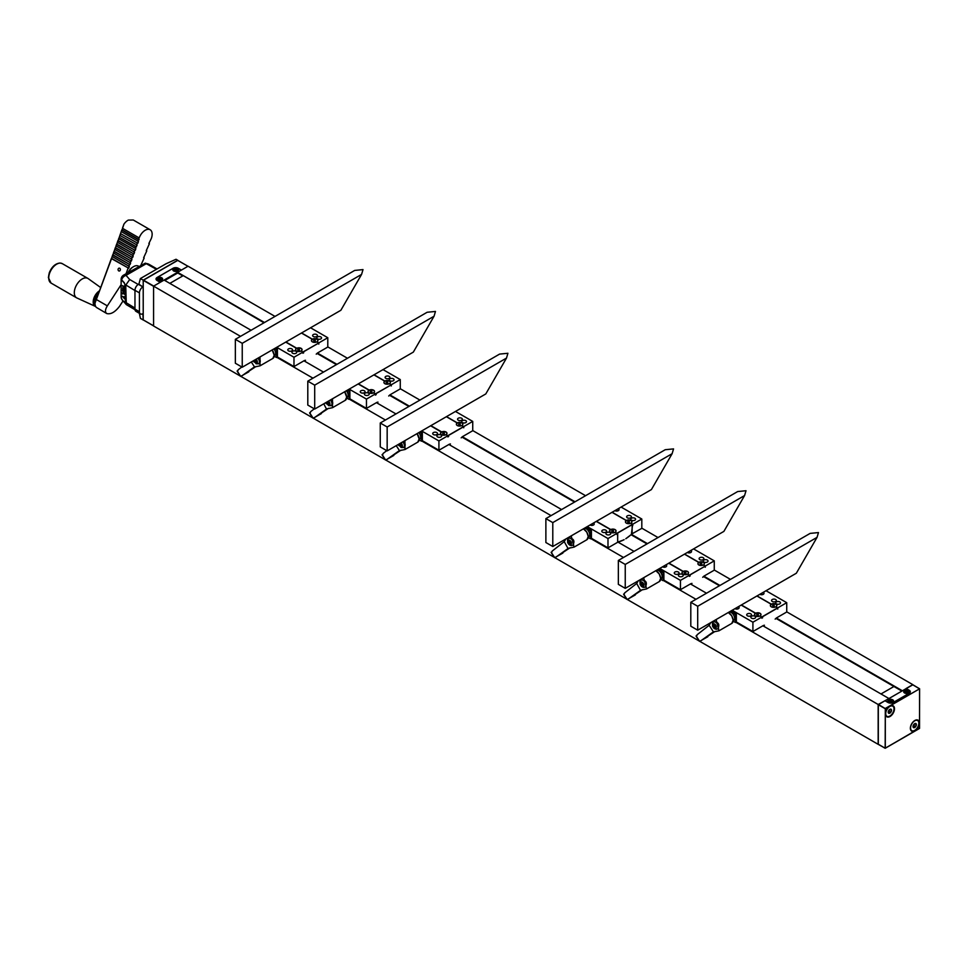 <?xml version="1.0" encoding="UTF-8"?>
<svg xmlns="http://www.w3.org/2000/svg" width="968" height="968" viewBox="0 0 968 968"><rect width="100%" height="100%" fill="white"/><g stroke="black" fill="none" stroke-linecap="round" stroke-linejoin="round"><path stroke-width="1.45" d="M912.812 684.812L902.212 690.886M888.636 698.727L878.17 704.486L878.17 744.332L885.042 748.143L878.315 744.247L878.315 704.728L885.042 708.612L919.539 688.853L912.679 684.727L906.157 688.49L909.23 690.269A3.703 2.142 180 0 1 910.307 691.781A3.703 2.142 180 0 1 909.23 693.294L893.283 702.502A3.703 2.142 180 0 1 888.043 702.502L884.97 700.723L878.315 704.728M888.709 698.412L762.893 625.776M706.507 593.227L690.426 583.934M634.052 551.385L617.838 542.019M561.585 509.555L448.898 444.494M395.96 413.929L376.431 402.652M323.506 372.099L303.964 360.81M251.051 330.257L164.1 280.067L153.573 286.141L153.573 325.986L240.294 376.056M878.17 704.486L735.716 622.242M695.98 599.301L663.261 580.413M623.513 557.471L590.807 538.583M551.058 515.629L421.721 440.96M385.433 420.015L349.266 399.131M312.979 378.173L276.787 357.289M240.512 336.344L153.573 286.141M878.17 744.332L699.755 641.324M699.223 641.022L627.288 599.482M626.768 599.18L554.833 557.653M554.301 557.35L385.76 460.042M385.228 459.739L313.293 418.2M312.773 417.898L240.814 376.358M912.679 684.57L786.73 611.849M730.477 579.384L714.263 570.019M658.022 537.543L641.808 528.177M585.567 495.713L472.735 430.566M419.943 400.086L400.268 388.737M347.476 358.257L327.789 346.895M275.021 316.415L188.07 266.224L177.543 272.298L264.482 322.501M902.14 690.644L776.396 618.044M719.95 585.458L703.93 576.214M647.495 543.629L631.475 534.372M575.028 501.787L462.401 436.762L461.179 437.851M409.404 406.173L389.935 394.932M336.949 364.331L317.468 353.09M263.986 322.792L177.543 272.298M881.001 693.959L893.936 686.494L901.874 691.079L775.997 618.407M719.442 585.749L703.542 576.565M646.987 543.919L631.088 534.735M574.52 502.077L462.014 437.125M408.907 406.463L389.547 395.283M336.44 364.621L317.068 353.441M177.725 273L164.79 280.466L177.725 272.988L182.77 275.916L169.836 283.382M177.725 260.404L143.216 280.333L143.216 319.851L153.609 325.913M188.034 266.297L177.58 260.332M143.216 319.851L153.573 325.829L153.573 286.298L143.216 280.333M187.937 266.309L181.415 270.072L178.306 268.281A3.703 2.142 -0 0 0 173.066 268.281L157.118 277.477A3.703 2.142 -0 0 0 156.042 278.99A3.703 2.142 -0 0 0 157.118 280.502L160.228 282.305L153.706 286.068L143.361 280.091M158.788 279.631L161.136 279.268L159.417 278.264L158.425 278.844L158.788 279.631L160.724 279.51M174.712 270.471L176.599 270.338M160.773 279.474L160.773 278.481M159.417 279.304L159.417 278.264M174.288 269.685L176.019 270.677L177.011 270.096L175.293 269.104L174.288 269.685M176.648 270.314L176.648 269.31M175.293 270.145L175.293 269.104M161.777 280.127A2.831 1.633 180 0 1 158.704 280.478A2.831 1.633 180 0 1 156.949 278.978A2.831 1.633 180 0 1 157.784 277.816A2.831 1.633 180 0 1 160.869 277.465A2.831 1.633 180 0 1 162.612 278.978A2.831 1.633 180 0 1 161.777 280.127M177.652 270.967A2.831 1.633 180 0 1 174.567 271.318A2.831 1.633 180 0 1 172.824 269.806A2.831 1.633 180 0 1 173.647 268.656A2.831 1.633 180 0 1 176.733 268.305A2.831 1.633 180 0 1 178.487 269.806A2.831 1.633 180 0 1 177.652 270.967M157.191 280.466A3.654 2.117 180 0 1 156.126 278.978A3.654 2.117 180 0 1 157.191 277.477L173.066 268.317A3.654 2.117 180 0 1 178.245 268.317L181.343 270.108L160.301 282.257L157.191 280.551M95.687 301.266A6.353 3.666 -60 0 1 97.841 295.397M99.535 290.775A9.269 5.348 -60 0 0 93.581 299.197A9.269 5.348 -60 0 0 95.372 306.384L95.687 306.517A9.269 5.348 -60 0 1 95.372 306.384L76.944 297.999A11.229 6.486 -60 0 1 76.629 297.841A11.229 6.486 -60 0 1 75.867 286.334A11.229 6.486 -60 0 1 85.983 277.877A11.229 6.486 -60 0 1 87.846 278.397A11.229 6.486 -60 0 1 88.148 278.59L100.708 287.556M118.193 268.971A1.464 1.149 92.4 0 1 120.371 269.624A1.464 1.149 92.4 0 1 119.161 271.028A1.464 1.149 92.4 0 1 118.193 268.971M120.661 233.712L137.831 243.307L120.661 233.712L120.008 235.49L137.178 245.085L135.919 246.84L119.354 237.281L136.524 246.864M121.133 284.701L107.339 305.864C105.076 309.591 104.883 312.144 106.758 313.547L96.316 307.376A9.765 5.639 -60 0 1 95.009 303.117L111.441 258.274L128.696 268.233L111.526 258.65L112.748 254.717L130.002 264.675L112.832 255.092L114.055 251.148L131.297 261.118L114.127 251.523L115.349 247.59L132.604 257.548L115.434 247.965L116.656 244.033L133.911 253.991L116.741 244.396L117.963 240.463L135.218 250.422L118.048 240.838L121.23 231.558L138.484 241.516L137.831 243.307M148.866 243.5L151.335 238.443A9.765 5.639 120 0 0 150.137 229.743A9.765 5.639 120 0 0 139.174 237.934L138.521 239.713L121.968 230.154L123.952 224.116A9.765 5.639 -60 0 1 128.296 220.099L133.281 220.002L150.137 229.743M118.616 238.685L135.871 248.643L135.218 250.422M146.265 250.615L149.387 243.791M116.003 245.811L133.257 255.77L132.604 257.548M143.651 257.742L146.773 250.918M113.401 252.938L130.644 262.897L130.002 264.675M140.953 265.111L144.159 258.032M112.094 256.496L129.349 266.454L128.696 268.233M114.708 249.369L131.951 259.327L131.297 261.118M117.309 242.242L134.564 252.212L133.911 253.991M139.174 237.934L122.609 228.375M121.23 231.558L121.883 229.779L139.138 239.737M123.057 300.903L119.5 306.372C114.998 312.18 110.751 314.576 106.758 313.547M111.526 258.65L95.009 303.117M128.078 268.209L126.07 273.702M137.214 243.27L136.573 245.061M118.048 240.838L117.394 242.617M134.612 250.397L133.959 252.176M115.434 247.965L114.781 249.744M131.999 257.524L131.345 259.303M112.832 255.092L112.179 256.871M129.385 264.651L128.732 266.43M130.692 261.082L130.039 262.873M114.127 251.523L113.474 253.301M133.306 253.967L132.652 255.746M116.741 244.396L116.087 246.187M135.919 246.84L135.266 248.619M119.354 237.281L118.701 239.06M122.537 228L123.952 224.116M138.521 239.713L137.867 241.492M121.968 230.154L121.315 231.933M140.396 278.542L143.216 280.163L177.725 260.247L176.031 259.267L166.181 263.695L140.396 278.542L138.884 284.193L142.877 286.903A4.876 2.819 120 0 0 139.428 292.88L139.428 311.684A4.876 2.819 120 0 0 140.433 313.922A4.876 2.819 120 0 0 142.877 313.68L143.216 320.009L140.396 318.375L139.356 313.293M143.3 319.96L140.396 318.375M143.216 280.163L143.216 286.697M140.433 313.922L135.968 311.345A4.876 2.819 -60 0 1 134.963 309.107L134.963 290.303A4.876 2.819 -60 0 1 138.412 284.326L138.92 284.023M143.216 299.656A2.977 1.718 120 0 0 143.216 300.528M123.94 285.996L124.485 288.053L122.307 285.584L124.001 287.024L123.94 285.996M124.448 291.283L123.602 288.924L123.493 290.485L124.364 290.231M123.553 288.391L124.194 291.356M123.868 288.851L123.602 288.924C122.73 290.303 122.488 289.807 122.875 287.46L123.505 287.617M122.9 287.98C122.791 289.698 122.924 289.868 123.299 288.476C122.924 289.868 122.791 289.698 122.9 287.98M123.372 291.562L124.11 293.703L123.372 291.562M123.372 291.065L124.255 294.224L122.5 290.448L123.372 291.065M121.871 292.772L122.609 294.042L121.871 292.772M123.94 296.632L124.485 298.688L122.307 296.22L124.001 297.66L123.94 296.632M128.393 272.359A9.765 5.639 -60 0 1 133.584 266.636A9.765 5.639 -60 0 1 138.472 266.152L138.799 266.345M128.03 272.577A8.785 5.07 -60 0 1 132.894 267.035A8.785 5.07 -60 0 1 133.233 266.853M122.464 280.974L124.243 282.608L125.477 286.54L125.295 300.915L125.295 286.576A2.928 1.089 -106.4 0 0 123.965 282.68L122.464 280.974A2.928 1.089 -106.4 0 0 121.629 280.551A2.928 1.089 -106.4 0 0 121.133 281.857L121.133 296.196A2.928 1.089 -106.4 0 0 122.464 300.092L123.965 301.798A2.928 1.089 -106.4 0 0 124.787 302.222A2.928 1.089 -106.4 0 0 125.295 300.915M122.718 280.889L121.678 280.563A4.876 3.545 -41.4 0 1 126.034 275.372A4.876 2.819 -120 0 0 123.589 275.13A4.876 4.876 0 0 0 121.145 279.365A4.876 2.819 180 0 0 121.617 280.563L121.811 280.502M156.429 269.31L145.309 263.163L123.589 275.13M138.206 284.447L129.7 279.534L125.707 285.197L126.336 304.618L135.012 309.748M124.243 301.738L125.138 302.089L125.477 300.879M919.539 728.214L885.175 748.288L885.309 708.612L878.448 704.486M914.845 720.482A6.34 3.666 -60 0 1 919.334 723.072A6.34 3.666 -60 0 1 914.845 730.84A6.34 3.666 -60 0 1 910.368 728.251A6.34 3.666 -60 0 1 914.845 720.482L914.506 720.688M890.003 706.144A6.34 3.666 -60 0 1 894.492 708.733A6.34 3.666 -60 0 1 890.003 716.501A6.34 3.666 -60 0 1 885.526 713.912A6.34 3.666 -60 0 1 890.003 706.144L890.003 706.144M917.531 720.458A5.856 3.376 120 0 0 917.434 720.398A5.856 3.376 120 0 0 914.675 720.591M910.368 728.045A5.856 3.376 120 0 0 911.578 730.538A5.856 3.376 120 0 0 911.687 730.598M892.69 706.12A5.856 3.376 120 0 0 892.593 706.047A5.856 3.376 120 0 0 889.834 706.253M885.526 713.706A5.856 3.376 120 0 0 886.736 716.199A5.856 3.376 120 0 0 886.833 716.247M905.504 691.225L905.504 692.253L907.415 692.41L907.839 691.636L905.504 691.225L905.092 692.011L907.427 692.41M889.628 700.396L889.217 701.171L890.185 701.764L891.964 700.796L889.628 700.396L889.628 701.413L891.552 701.582M906.871 692.072L906.871 691.043M890.996 701.243L890.996 700.203M904.572 690.644A2.831 1.633 180 0 1 907.657 690.293A2.831 1.633 180 0 1 909.4 691.805A2.831 1.633 180 0 1 906.568 693.439A2.831 1.633 180 0 1 903.737 691.805A2.831 1.633 180 0 1 904.572 690.644M888.697 699.803A2.831 1.633 180 0 1 891.782 699.453A2.831 1.633 180 0 1 893.524 700.965A2.831 1.633 180 0 1 890.693 702.599A2.831 1.633 180 0 1 887.862 700.965A2.831 1.633 180 0 1 888.697 699.803M888.104 702.453A3.654 2.117 180 0 0 893.283 702.453L909.158 693.294A3.654 2.117 180 0 0 910.235 691.805A3.654 2.117 180 0 0 909.158 690.305L906.193 688.587L885.139 700.747L888.104 702.538M914.796 727.452A2.347 1.355 -60 0 1 913.235 725.564A2.347 1.355 -60 0 1 916.103 723.749A2.347 1.355 -60 0 1 914.796 727.452M914.445 723.967L913.852 725.637L915.546 726.605L913.949 727.621L913.09 726.581L913.804 724.524L915.401 723.507L916.272 724.548L915.546 726.605L913.949 727.621M914.494 720.93A5.856 3.376 120 0 0 910.852 726.097A5.856 3.376 120 0 0 911.783 730.659A5.856 3.376 120 0 0 917.64 727.283A5.856 3.376 120 0 0 917.64 720.519A5.856 3.376 120 0 0 914.494 720.93M914.857 723.737L916.272 724.548M913.852 725.637L913.163 726.073A1.948 1.125 -60 0 0 914.215 724.609A1.948 1.125 -60 0 0 914.349 724.028M889.955 713.101A2.347 1.355 -60 0 1 888.394 711.226A2.347 1.355 -60 0 1 891.262 709.399A2.347 1.355 -60 0 1 889.955 713.101M889.592 709.629L889.011 711.286L890.705 712.266L889.108 713.283L888.237 712.23L888.963 710.173L890.56 709.169L891.419 710.21L890.705 712.266L889.108 713.283M889.652 706.592A5.856 3.376 120 0 0 885.998 711.758A5.856 3.376 120 0 0 886.942 716.32A5.856 3.376 120 0 0 892.798 712.932A5.856 3.376 120 0 0 892.798 706.168A5.856 3.376 120 0 0 889.652 706.592M890.015 709.399L891.419 710.21M889.011 711.286L888.321 711.734A1.948 1.125 -60 0 0 889.374 710.258A1.948 1.125 -60 0 0 889.507 709.689M817.04 537.373L796.337 573.237L697.698 630.18L690.801 626.199L690.801 602.29L810.143 533.392L818.468 532.569L817.04 537.373L697.698 606.27L690.801 602.29M697.698 630.18L697.698 606.27M361.572 274.416L340.869 310.268L242.242 367.223L235.345 363.23L235.345 339.332L354.675 270.435L363.012 269.6L361.572 274.416L242.242 343.313L235.345 339.332M242.242 367.223L242.242 343.313M672.119 453.702L651.416 489.566L552.788 546.509L545.879 542.528L545.879 518.618L665.222 449.721L673.546 448.898L672.119 453.702L552.788 522.599L545.879 518.618M552.788 546.509L552.788 522.599M744.586 495.543L723.882 531.396L625.243 588.35L618.346 584.357L618.346 560.46L737.676 491.55L746.013 490.728L744.586 495.543L625.243 564.441L618.346 560.46M625.243 588.35L625.243 564.441M434.039 316.246L413.336 352.11L314.697 409.053L307.8 405.072L307.8 381.162L427.142 312.265L435.467 311.442L434.039 316.246L314.697 385.143L307.8 381.162M314.697 409.053L314.697 385.143M764.442 625.231L764.442 625.231A32.017 18.477 -60 0 1 763.341 625.51L752.91 631.535L752.91 622.206L761.889 617.027L761.889 618.225L762.36 617.632M730.828 611.05L736.345 614.244L736.345 621.976L752.91 631.535M777.473 608.908L777.691 607.989L761.949 617.076L762.639 617.79M777.752 609.066L777.752 607.868L786.73 602.689L786.73 612.006L776.312 618.032M735.402 608.86A2.444 1.404 180 0 1 737.991 608.86M738.415 606.67A2.444 1.404 180 0 1 739.129 607.674A2.444 1.404 180 0 1 737.628 608.969A2.444 1.404 180 0 1 734.966 608.666M760.243 594.521A2.444 1.404 180 0 1 762.832 594.521M763.268 592.331A2.444 1.404 180 0 1 763.982 593.323A2.444 1.404 180 0 1 762.469 594.63A2.444 1.404 180 0 1 759.807 594.316M750.817 613.857A2.396 1.379 -0 0 0 747.417 613.857A2.396 1.379 -0 0 0 746.715 614.837A2.396 1.379 -0 0 0 749.111 616.229A2.396 1.379 -0 0 0 751.519 614.837A2.396 1.379 -0 0 0 750.817 613.857M754.955 616.253A2.396 1.379 180 0 1 755.657 617.233A2.396 1.379 180 0 1 753.261 618.612A2.396 1.379 180 0 1 750.853 617.233A2.396 1.379 180 0 1 752.342 615.951A2.396 1.379 180 0 1 754.955 616.253M775.658 599.519A2.396 1.379 -0 0 0 772.258 599.519A2.396 1.379 -0 0 0 771.556 600.499A2.396 1.379 -0 0 0 773.964 601.878A2.396 1.379 -0 0 0 776.36 600.499A2.396 1.379 -0 0 0 775.658 599.519M779.797 601.902A2.396 1.379 180 0 1 780.498 602.882A2.396 1.379 180 0 1 778.103 604.274A2.396 1.379 180 0 1 775.695 602.882A2.396 1.379 180 0 1 777.183 601.612A2.396 1.379 180 0 1 779.797 601.902M732.207 610.264L752.91 622.206M741.185 605.073L755.439 613.313A3.255 1.875 180 0 0 755.439 615.963A3.255 1.875 180 0 0 760.037 615.963L761.949 617.076L760.122 615.854A3.17 1.827 -0 0 0 760.086 613.325A3.17 1.827 -0 0 0 755.705 613.228L755.5 613.361A3.279 1.888 180 0 0 755.476 613.373M755.439 613.313L755.536 613.47A3.122 1.803 -0 0 0 755.488 615.999M757.049 595.913L771.315 604.153A3.255 1.875 180 0 1 775.913 604.153A3.255 1.875 180 0 1 775.913 606.803L775.937 606.936A3.279 1.888 180 0 1 775.913 606.936M775.743 606.839L777.643 607.928L775.719 606.851A3.17 1.827 -0 0 1 771.302 606.815A3.17 1.827 -0 0 1 771.23 604.262L771.23 604.262A3.279 1.888 180 0 1 771.29 604.238L771.411 604.31A3.122 1.803 -0 0 1 775.828 604.31A3.122 1.803 -0 0 1 775.828 606.851L777.752 607.868M766.027 590.734L786.73 602.689M757.049 615.176L758.428 615.188M772.924 606.004L774.303 606.029M760.037 615.963L759.965 615.951A3.049 1.754 -0 0 0 759.965 613.47A3.049 1.754 -0 0 0 755.669 613.458M774.206 606.137L772.488 605.593L774.146 605.012L774.206 606.137M774.146 605.883L774.146 605.012M773.021 605.908L773.021 605.024M771.375 604.347L771.387 604.383A3.049 1.754 -0 0 0 771.351 606.839M758.331 615.297L756.613 614.765L758.283 614.172L758.331 615.297M758.283 615.043L758.283 614.172M757.158 615.067L757.158 614.196M731.348 612.562A4.392 2.541 60 0 1 731.518 612.647A4.392 2.541 60 0 1 734.627 618.032A4.392 2.541 60 0 1 734.615 618.213M736.345 621.88L735.377 622.448L733.115 621.141M735.377 622.448A7.321 4.223 -120 0 0 735.595 622.279L735.595 614.898A7.321 4.223 -120 0 0 735.377 614.474L730.138 611.449M736.345 621.831L735.595 622.279M736.345 614.462L735.595 614.898M736.067 614.075L735.377 614.474M715.025 631.414L701.086 640.622L713.186 632.007L718.982 630.797L716.114 619.544M713.44 631.874L709.157 625.292L697.105 634.766L696.524 636.484M709.157 625.292L710.439 623.162M696.101 635.891L696.307 636.23A27.346 15.79 -120 0 0 699.428 641.01L699.38 640.864M696.307 636.23L699.428 641.01M707.79 636.75L699.646 641.336M713.719 621.855L713.973 621.686C718.595 622.146 719.902 624.517 717.881 628.789C715.437 629.72 713.622 628.74 712.448 625.824M733.139 620.936L733.611 620.657A4.876 2.819 -120 0 0 734.627 618.431A4.876 2.819 -120 0 0 731.179 612.454A4.876 2.819 -120 0 0 729.098 612.054M713.549 625.836A1.597 0.92 -120 0 0 714.42 627.167A1.597 0.92 -120 0 0 715.485 627.325A1.597 0.92 -120 0 0 715.667 626.151A1.597 0.92 -120 0 0 714.795 624.82A1.597 0.92 -120 0 0 713.743 624.663A1.597 0.92 -120 0 0 713.549 625.836L715.485 627.325L714.795 624.82L713.743 624.663L713.549 625.836L714.166 624.735M718.546 628.232L717.603 628.776A3.908 2.251 -120 0 0 717.603 624.275A3.908 2.251 -120 0 0 713.694 622.013L714.735 621.42A3.908 2.251 -120 0 0 714.735 621.42A3.908 2.251 -120 0 0 714.553 621.541M715.57 626.962L715.667 626.151M714.42 627.167L715.485 627.325M714.795 624.82L713.743 624.663M714.323 626.78L715.352 626.175L714.916 625.497L713.876 626.09M713.9 625.437L714.856 624.336M506.494 358.087L485.791 393.94L387.164 450.894L380.255 446.901L380.255 423.004L499.597 354.094L507.922 353.272L506.494 358.087L387.164 426.985L380.255 423.004M387.164 450.894L387.164 426.985M450.447 443.949L450.447 443.949A32.017 18.477 -60 0 1 449.346 444.227L438.915 450.253L438.915 440.924L447.894 435.745L447.894 436.943L448.378 436.35M420.281 431.764L422.351 432.962L422.351 440.694L438.915 450.253M463.49 427.626L463.696 426.706L447.954 435.794L448.644 436.507M463.757 427.783L463.757 426.586L472.735 421.407L472.735 430.724L462.317 436.749M436.822 432.575A2.396 1.379 0 0 0 433.422 432.575A2.396 1.379 0 0 0 432.72 433.555A2.396 1.379 0 0 0 435.116 434.947A2.396 1.379 0 0 0 437.524 433.555A2.396 1.379 0 0 0 436.822 432.575M440.96 434.971A2.396 1.379 180 0 1 441.662 435.951A2.396 1.379 180 0 1 439.266 437.33A2.396 1.379 180 0 1 436.858 435.951A2.396 1.379 180 0 1 438.347 434.668A2.396 1.379 180 0 1 440.96 434.971M461.663 418.236A2.396 1.379 0 0 0 458.263 418.236A2.396 1.379 0 0 0 457.561 419.217A2.396 1.379 0 0 0 459.969 420.596A2.396 1.379 0 0 0 462.365 419.217A2.396 1.379 0 0 0 461.663 418.236M465.802 420.62A2.396 1.379 180 0 1 466.503 421.6A2.396 1.379 180 0 1 464.108 422.992A2.396 1.379 180 0 1 461.712 421.6A2.396 1.379 180 0 1 463.188 420.33A2.396 1.379 180 0 1 465.802 420.62M421.661 430.966L438.915 440.924M430.639 425.787L441.541 432.188A3.122 1.803 0 0 0 441.493 434.705A3.255 1.875 180 0 0 446.042 434.68L447.954 435.794L446.127 434.571A3.17 1.827 0 0 0 446.091 432.043A3.17 1.827 0 0 0 441.723 431.946L441.505 432.079A3.279 1.888 180 0 0 441.481 432.091M441.456 434.68A3.255 1.875 180 0 1 441.456 432.031M446.514 416.627L457.319 422.871A3.255 1.875 180 0 1 461.917 422.871A3.255 1.875 180 0 1 461.917 425.521L461.942 425.654A3.279 1.888 180 0 0 461.942 425.642M461.748 425.557L463.648 426.646L461.724 425.569A3.17 1.827 0 0 1 457.307 425.533A3.17 1.827 0 0 1 457.235 422.98L457.235 422.98A3.279 1.888 180 0 1 457.307 422.956L457.416 423.028A3.122 1.803 0 0 1 461.833 423.028A3.122 1.803 0 0 1 461.833 425.569L463.757 426.586M455.48 411.448L472.735 421.407M443.054 433.894L444.433 433.906M458.929 424.722L460.308 424.746M446.042 434.68L445.97 434.668A3.049 1.754 0 0 0 445.97 432.188A3.049 1.754 0 0 0 441.674 432.176M460.211 424.855L458.493 424.311L460.151 423.73L460.211 424.855M460.151 424.601L460.151 423.73M459.026 424.625L459.026 423.742M457.404 423.101A3.049 1.754 0 0 0 457.356 425.557M444.336 434.015L442.618 433.482L444.288 432.89L444.336 434.015M444.288 433.761L444.288 432.89M443.162 433.785L443.162 432.902M418.914 432.551A4.392 2.541 60 0 1 420.632 436.749A4.392 2.541 60 0 1 420.62 436.931M422.351 440.597L421.382 441.166L419.12 439.859M421.382 441.166A7.321 4.223 -120 0 0 421.6 440.997L421.6 433.616A7.321 4.223 -120 0 0 421.382 433.192L419.592 432.164M422.351 440.549L421.6 440.997M422.351 433.18L421.6 433.616M422.072 432.793L421.382 433.192M401.03 450.132L387.091 459.34L399.191 450.725L404.987 449.515L404.939 440.621M386.752 450.652L383.11 453.472L382.529 455.202M382.106 454.609L382.312 454.936A27.346 15.79 -120 0 0 385.433 459.727L385.385 459.582M382.312 454.936L385.433 459.727M393.794 455.468L385.651 460.054M403.656 441.36C405.604 443.876 405.677 445.921 403.886 447.506L398.792 445.534M399.445 450.592L396.227 445.655M419.144 439.654L419.616 439.375A4.876 2.819 -120 0 0 420.632 437.149A4.876 2.819 -120 0 0 418.829 432.599M399.53 443.743A1.597 0.92 -120 0 0 399.554 444.554A1.597 0.92 -120 0 0 400.425 445.885A1.597 0.92 -120 0 0 401.49 446.042A1.597 0.92 -120 0 0 401.672 444.869A1.597 0.92 -120 0 0 400.8 443.538A1.597 0.92 -120 0 0 400.329 443.284M400.171 443.453L399.554 444.554L401.49 446.042L401.526 444.518L400.111 443.417L400.8 443.538M401.575 445.679L401.672 444.869M400.425 445.885L401.49 446.042M399.832 443.646L399.554 444.554M400.329 445.486L401.357 444.893L400.921 444.215L399.881 444.808M399.905 444.155L400.861 443.054M305.501 360.265A32.017 18.477 -60 0 1 304.412 360.544L304.4 360.556A32.21 18.598 -60 0 0 305.368 360.35L305.368 360.35M304.412 360.544L293.982 366.569L293.982 357.252L302.948 352.074L302.948 353.26L303.432 352.667M275.36 348.093L277.417 349.279L277.417 357.01L293.982 366.569M318.545 343.942L318.75 343.023L303.02 352.11L303.71 352.824M318.823 344.1L318.823 342.902L327.789 337.723L327.789 347.052L317.371 353.066M291.876 348.904A2.396 1.379 -0 0 0 288.488 348.904A2.396 1.379 -0 0 0 287.786 349.871A2.396 1.379 -0 0 0 290.182 351.263A2.396 1.379 -0 0 0 292.578 349.871A2.396 1.379 -0 0 0 291.876 348.904M296.026 351.287A2.396 1.379 180 0 1 296.728 352.267A2.396 1.379 180 0 1 294.32 353.659A2.396 1.379 180 0 1 291.925 352.267A2.396 1.379 180 0 1 293.401 350.985A2.396 1.379 180 0 1 296.026 351.287M316.717 334.553A2.396 1.379 -0 0 0 313.329 334.553A2.396 1.379 -0 0 0 312.628 335.533A2.396 1.379 -0 0 0 315.024 336.924A2.396 1.379 -0 0 0 317.431 335.533A2.396 1.379 -0 0 0 316.717 334.553M320.868 336.949A2.396 1.379 180 0 1 321.57 337.929A2.396 1.379 180 0 1 319.162 339.308A2.396 1.379 180 0 1 316.766 337.929A2.396 1.379 180 0 1 318.254 336.646A2.396 1.379 180 0 1 320.868 336.949M276.739 347.294L293.982 357.252M285.717 342.115L296.51 348.347A3.255 1.875 180 0 0 296.51 351.009A3.255 1.875 180 0 0 301.108 351.009L303.02 352.11L301.193 350.888A3.17 1.827 -0 0 0 301.157 348.359A3.17 1.827 -0 0 0 296.777 348.262L296.571 348.395A3.279 1.888 180 0 1 296.571 348.395M296.51 348.347L296.607 348.504A3.122 1.803 -0 0 0 296.559 351.033M301.592 332.956L312.386 339.187A3.255 1.875 180 0 1 316.984 339.187A3.255 1.875 180 0 1 316.984 341.837L316.996 341.982M301.484 333.016L312.374 339.308A3.279 1.888 180 0 1 312.361 339.284L312.47 339.344A3.122 1.803 -0 0 1 316.887 339.344A3.122 1.803 -0 0 1 316.887 341.898L318.823 342.902M310.559 327.777L327.789 337.723M303.02 351.953L318.75 343.023M298.12 350.21L299.499 350.234M313.995 341.051L315.374 341.063M301.447 333.04L312.301 339.296A3.17 1.827 -0 0 0 312.374 341.849A3.17 1.827 -0 0 0 316.79 341.885L318.617 342.95M301.036 350.985L301.048 350.973A3.049 1.754 -0 0 0 301.036 348.504A3.049 1.754 -0 0 0 296.74 348.492M315.266 341.172L313.559 340.639L315.217 340.046L315.266 341.172M315.217 340.918L315.217 340.046M314.092 340.942L314.092 340.058M312.434 339.381L312.458 339.417A3.049 1.754 -0 0 0 312.422 341.873M299.402 350.331L297.684 349.799L299.342 349.206L299.402 350.331M299.342 350.089L299.342 349.206M298.217 350.101L298.217 349.23M273.992 348.891A4.392 2.541 60 0 1 275.686 353.066A4.392 2.541 60 0 1 275.686 353.26M277.417 356.926L276.449 357.482L274.186 356.176M276.449 357.482A7.321 4.223 -120 0 0 276.654 357.313L276.654 349.932A7.321 4.223 -120 0 0 276.449 349.521L274.67 348.492M277.417 356.877L276.654 357.313M277.417 349.496L276.654 349.932M277.138 349.121L276.449 349.521M256.084 366.449L242.157 375.657L254.257 367.041L260.041 365.831L260.017 356.962M241.819 366.981L238.164 369.8L237.596 371.518M237.16 370.925L237.378 371.264A27.346 15.79 -120 0 0 240.5 376.044L240.451 375.899M237.378 371.264L240.5 376.044M248.849 371.797L240.717 376.37M258.734 357.7C260.67 360.205 260.743 362.25 258.94 363.823L253.858 361.863M254.511 366.908L251.305 361.984M274.21 355.97L274.682 355.692A4.876 2.819 -120 0 0 275.686 353.465A4.876 2.819 -120 0 0 273.908 348.94M254.584 360.096A1.597 0.92 -120 0 0 254.62 360.882A1.597 0.92 -120 0 0 255.492 362.214A1.597 0.92 -120 0 0 256.544 362.371A1.597 0.92 -120 0 0 256.738 361.185A1.597 0.92 -120 0 0 255.867 359.854A1.597 0.92 -120 0 0 255.419 359.612M255.237 359.769L254.62 360.882L255.492 362.214L256.544 362.371L256.738 361.185L255.165 359.745M256.641 361.996L256.738 361.185M255.492 362.214L256.544 362.371M254.887 359.975L254.62 360.882M255.383 361.814L256.423 361.209L255.976 360.532L254.947 361.137M254.959 360.471L255.927 359.37M691.975 583.389L691.975 583.389A32.017 18.477 -60 0 1 690.886 583.68L690.874 583.68M690.886 583.68L680.456 589.693L680.456 580.376L689.422 575.198L689.422 576.396L689.906 575.791M658.373 569.22L663.891 572.403L663.891 580.135L680.456 589.693M705.019 567.066L705.224 566.147L689.494 575.234L690.184 575.948M705.297 567.224L705.297 566.038L714.263 560.859L714.263 570.176L703.845 576.19M662.947 567.03A2.444 1.404 180 0 1 665.524 567.03M665.96 564.84A2.444 1.404 180 0 1 666.674 565.832A2.444 1.404 180 0 1 665.173 567.139A2.444 1.404 180 0 1 662.511 566.824M687.788 552.68A2.444 1.404 180 0 1 690.365 552.68M690.801 550.49A2.444 1.404 180 0 1 691.515 551.494A2.444 1.404 180 0 1 690.015 552.788A2.444 1.404 180 0 1 687.353 552.486M678.35 572.028A2.396 1.379 -0 0 0 674.962 572.028A2.396 1.379 -0 0 0 674.26 573.008A2.396 1.379 -0 0 0 676.656 574.387A2.396 1.379 -0 0 0 679.052 573.008A2.396 1.379 -0 0 0 678.35 572.028M682.488 574.411A2.396 1.379 180 0 1 683.19 575.391A2.396 1.379 180 0 1 680.794 576.783A2.396 1.379 180 0 1 678.399 575.391A2.396 1.379 180 0 1 679.875 574.121A2.396 1.379 180 0 1 682.488 574.411M703.191 557.677A2.396 1.379 -0 0 0 699.803 557.677A2.396 1.379 -0 0 0 699.102 558.657A2.396 1.379 -0 0 0 701.497 560.048A2.396 1.379 -0 0 0 703.893 558.657A2.396 1.379 -0 0 0 703.191 557.677M707.342 560.073A2.396 1.379 180 0 1 708.044 561.053A2.396 1.379 180 0 1 705.636 562.432A2.396 1.379 180 0 1 703.24 561.053A2.396 1.379 180 0 1 704.716 559.77A2.396 1.379 180 0 1 707.342 560.073M659.752 568.422L680.456 580.376M668.719 563.243L682.985 571.483A3.255 1.875 180 0 0 682.985 574.133A3.255 1.875 180 0 0 687.582 574.133L689.494 575.234L687.667 574.024A3.17 1.827 -0 0 0 687.631 571.495A3.17 1.827 -0 0 0 683.251 571.398L683.045 571.531A3.279 1.888 180 0 1 683.045 571.531M682.985 571.483L683.069 571.64A3.122 1.803 -0 0 0 683.033 574.157M684.594 554.083L698.86 562.311A3.255 1.875 180 0 1 703.458 562.311A3.255 1.875 180 0 1 703.458 564.973L703.47 565.106M684.485 554.144L698.848 562.432A3.279 1.888 180 0 1 698.835 562.408L698.944 562.469A3.122 1.803 -0 0 1 703.361 562.469A3.122 1.803 -0 0 1 703.361 565.022L705.297 566.038M693.56 548.904L714.263 560.859M689.494 575.077L705.224 566.147M684.594 573.334L685.973 573.359M700.469 564.175L701.848 564.199M684.449 554.156L698.775 562.432A3.17 1.827 -0 0 0 698.848 564.973A3.17 1.827 -0 0 0 703.252 565.022L705.091 566.074M687.498 574.109L687.522 574.097A3.049 1.754 -0 0 0 687.51 571.628A3.049 1.754 -0 0 0 683.202 571.628M701.74 564.296L700.033 563.763L701.691 563.17L701.74 564.296M701.691 564.054L701.691 563.17M700.566 564.066L700.566 563.194M698.908 562.505L698.932 562.541A3.049 1.754 -0 0 0 698.884 564.997M685.876 573.467L684.158 572.923L685.816 572.342L685.876 573.467M685.816 573.213L685.816 572.342M684.691 573.237L684.691 572.354M658.893 570.721A4.392 2.541 60 0 1 659.063 570.817A4.392 2.541 60 0 1 662.16 576.19A4.392 2.541 60 0 1 662.16 576.384M663.891 580.05L662.911 580.606L660.66 579.312M662.911 580.606A7.321 4.223 -120 0 0 663.128 580.437L663.128 573.056A7.321 4.223 -120 0 0 662.911 572.645L657.683 569.62M663.891 580.001L663.128 580.437M663.891 572.62L663.128 573.056M663.6 572.245L662.911 572.645M642.558 589.585L628.631 598.793L640.731 590.165L646.515 588.967L643.659 577.714M640.477 590.335L636.69 583.462L624.638 592.924L624.07 594.654M636.69 583.462L637.972 581.32M623.634 594.062L623.852 594.388A27.346 15.79 -120 0 0 626.974 599.18L626.925 599.023M623.852 594.388L626.974 599.18M635.323 594.921L627.191 599.507M641.264 580.026L641.506 579.856C646.14 580.316 647.447 582.688 645.414 586.947C642.97 587.891 641.167 586.898 639.993 583.982M660.684 579.094L661.156 578.828A4.876 2.819 -120 0 0 662.16 576.589A4.876 2.819 -120 0 0 658.712 570.612A4.876 2.819 -120 0 0 656.643 570.212M641.094 584.006A1.597 0.92 -120 0 0 641.965 585.337A1.597 0.92 -120 0 0 643.018 585.495A1.597 0.92 -120 0 0 643.212 584.321A1.597 0.92 -120 0 0 642.341 582.99A1.597 0.92 -120 0 0 641.276 582.833A1.597 0.92 -120 0 0 641.094 584.006L643.018 585.495L642.341 582.99L641.276 582.833L641.094 584.006L641.699 582.905M646.08 586.402L645.136 586.947A3.908 2.251 -120 0 0 645.136 582.433A3.908 2.251 -120 0 0 641.24 580.183L642.268 579.59A3.908 2.251 -120 0 0 642.268 579.59A3.908 2.251 -120 0 0 642.099 579.711M643.115 585.12L643.212 584.321M641.965 585.337L643.018 585.495M642.341 582.99L641.276 582.833M641.857 584.938L642.897 584.345L642.45 583.668L641.421 584.261M641.433 583.595L642.401 582.506M617.657 542.128L618.274 541.535M617.657 542.286L607.989 547.864L607.989 538.547L616.967 533.368L616.967 534.554L617.657 534.154L617.657 542.286M585.906 527.391L591.424 530.573L591.424 538.305L607.989 547.864M617.657 541.814L617.717 533.804L615.2 532.182A3.17 1.827 -0 0 0 615.164 529.653A3.17 1.827 -0 0 0 610.796 529.556L610.578 529.69A3.279 1.888 180 0 1 610.578 529.69M617.027 533.247L632.624 524.232L631.39 534.36M618.274 541.935L618.407 541.838A32.017 18.477 -60 0 0 624.094 539.66M590.48 525.188A2.444 1.404 180 0 1 593.069 525.188M593.505 522.998A2.444 1.404 180 0 1 594.219 524.003A2.444 1.404 180 0 1 592.706 525.297A2.444 1.404 180 0 1 590.044 524.995M615.321 510.85A2.444 1.404 180 0 1 617.911 510.85M618.346 508.66A2.444 1.404 180 0 1 619.06 509.652A2.444 1.404 180 0 1 617.548 510.959A2.444 1.404 180 0 1 614.898 510.656M605.895 530.186A2.396 1.379 -0 0 0 602.495 530.186A2.396 1.379 -0 0 0 601.793 531.166A2.396 1.379 -0 0 0 604.201 532.557A2.396 1.379 -0 0 0 606.597 531.166A2.396 1.379 -0 0 0 605.895 530.186M610.034 532.582A2.396 1.379 180 0 1 610.735 533.562A2.396 1.379 180 0 1 608.34 534.941A2.396 1.379 180 0 1 605.932 533.562A2.396 1.379 180 0 1 607.42 532.279A2.396 1.379 180 0 1 610.034 532.582M630.737 515.847A2.396 1.379 -0 0 0 627.337 515.847A2.396 1.379 -0 0 0 626.635 516.827A2.396 1.379 -0 0 0 629.043 518.219A2.396 1.379 -0 0 0 631.438 516.827A2.396 1.379 -0 0 0 630.737 515.847M634.875 518.243A2.396 1.379 180 0 1 635.577 519.223A2.396 1.379 180 0 1 633.181 520.602A2.396 1.379 180 0 1 630.785 519.223A2.396 1.379 180 0 1 632.261 517.941A2.396 1.379 180 0 1 634.875 518.243M587.286 526.592L607.989 538.547M596.264 521.413L610.53 529.641A3.255 1.875 180 0 0 610.53 532.303A3.255 1.875 180 0 0 615.116 532.303L617.027 533.404L632.769 524.317M610.53 529.641L610.614 529.798A3.122 1.803 0 0 0 610.566 532.327M612.127 512.241L626.393 520.481A3.255 1.875 180 0 1 630.991 520.481A3.255 1.875 180 0 1 630.991 523.131L631.015 523.277A3.279 1.888 180 0 1 630.991 523.264M632.564 525.237L632.83 524.196L641.808 519.017L641.808 528.346L631.523 534.118M626.393 520.481L611.994 512.326L626.381 520.602A3.279 1.888 180 0 1 626.381 520.578L626.49 520.639A3.122 1.803 0 0 1 630.906 520.639A3.122 1.803 0 0 1 630.906 523.192L632.83 524.196M621.105 507.063L641.808 519.017M632.08 525.757L632.83 525.394M632.14 525.793L632.14 533.925M623.949 539.745A32.21 18.598 -60 0 1 619.375 541.644A32.21 18.598 -60 0 1 618.395 541.899M612.127 531.505L613.506 531.529M628.002 522.345L629.381 522.357M626.429 523.168A3.049 1.754 0 0 1 626.477 520.711L626.32 520.59A3.17 1.827 -0 0 0 626.381 523.144A3.17 1.827 -0 0 0 630.797 523.18L632.624 524.232M615.116 532.303L615.043 532.279A3.049 1.754 0 0 0 615.043 529.798A3.049 1.754 0 0 0 610.747 529.786M629.285 522.466L627.566 521.933L629.236 521.341L629.285 522.466M629.236 522.212L629.236 521.341M628.099 522.236L628.099 521.353M613.409 531.626L611.691 531.093L613.361 530.5L613.409 531.626M613.361 531.384L613.361 530.5M612.236 531.396L612.236 530.524M586.426 528.891A4.392 2.541 60 0 1 586.596 528.976A4.392 2.541 60 0 1 589.706 534.36A4.392 2.541 60 0 1 589.693 534.554M591.424 538.22L590.456 538.777L588.193 537.47M590.456 538.777A7.321 4.223 -120 0 0 590.674 538.607L590.674 531.226A7.321 4.223 -120 0 0 590.456 530.803L585.216 527.79M591.424 538.172L590.674 538.607M591.424 530.791L590.674 531.226M591.145 530.416L590.456 530.803M570.104 547.743L556.164 556.951L568.264 548.336L574.06 547.126L571.193 535.885M568.01 548.493L564.235 541.632L552.183 551.094L551.603 552.813M564.235 541.632L565.518 539.491M551.179 552.22L551.385 552.559A27.346 15.79 -120 0 0 554.507 557.338L554.458 557.193M551.385 552.559L554.507 557.338M562.868 553.079L554.724 557.665M568.797 538.184L569.051 538.014C573.685 538.486 574.98 540.846 572.959 545.117C570.515 546.061 568.7 545.069 567.538 542.153M588.217 537.264L588.689 536.986A4.876 2.819 -120 0 0 589.706 534.76A4.876 2.819 -120 0 0 586.257 528.782A4.876 2.819 -120 0 0 584.188 528.383M568.627 542.165A1.597 0.92 -120 0 0 569.499 543.508A1.597 0.92 -120 0 0 570.563 543.665A1.597 0.92 -120 0 0 570.745 542.479A1.597 0.92 -120 0 0 569.874 541.148A1.597 0.92 -120 0 0 568.821 540.991A1.597 0.92 -120 0 0 568.627 542.165L570.563 543.665L569.874 541.148L568.821 540.991L568.627 542.165L569.245 541.064M570.648 543.29L570.745 542.479M569.499 543.508L570.563 543.665M569.874 541.148L568.821 540.991M569.402 543.109L570.43 542.504L569.995 541.826L568.954 542.431M568.978 541.765L569.934 540.664M377.98 402.107L377.98 402.107A32.017 18.477 -60 0 1 376.891 402.398L376.879 402.398M376.891 402.398L366.461 408.411L366.461 399.094L375.427 393.916L375.427 395.113L375.911 394.508M347.827 389.935L349.896 391.12L349.896 398.852L366.461 408.411M391.024 385.784L391.229 384.865L375.499 393.952L376.189 394.666M391.302 385.942L391.302 384.756L400.268 379.565L400.268 388.894L389.85 394.908M364.355 390.745A2.396 1.379 0 0 0 360.967 390.745A2.396 1.379 0 0 0 360.265 391.725A2.396 1.379 0 0 0 362.661 393.105A2.396 1.379 0 0 0 365.057 391.725A2.396 1.379 0 0 0 364.355 390.745M368.493 393.129A2.396 1.379 180 0 1 369.207 394.109A2.396 1.379 180 0 1 366.799 395.501A2.396 1.379 180 0 1 364.404 394.109A2.396 1.379 180 0 1 365.88 392.839A2.396 1.379 180 0 1 368.493 393.129M389.196 376.395A2.396 1.379 0 0 0 385.809 376.395A2.396 1.379 0 0 0 385.107 377.375A2.396 1.379 0 0 0 387.502 378.766A2.396 1.379 0 0 0 389.91 377.375A2.396 1.379 0 0 0 389.196 376.395M393.347 378.791A2.396 1.379 180 0 1 394.049 379.771A2.396 1.379 180 0 1 391.641 381.15A2.396 1.379 180 0 1 389.245 379.771A2.396 1.379 180 0 1 390.733 378.488A2.396 1.379 180 0 1 393.347 378.791M349.206 389.136L366.461 399.094M358.172 383.957L368.989 390.201A3.255 1.875 180 0 0 368.989 392.851A3.255 1.875 180 0 0 373.587 392.851L375.499 393.952L373.672 392.742A3.17 1.827 0 0 0 373.636 390.213A3.17 1.827 0 0 0 369.256 390.116L369.05 390.249A3.279 1.888 180 0 0 369.026 390.261M368.989 390.201L369.086 390.358A3.122 1.803 0 0 0 369.038 392.875M374.047 374.785L384.865 381.029A3.255 1.875 180 0 1 389.463 381.029A3.255 1.875 180 0 1 389.463 383.691L389.475 383.824A3.279 1.888 180 0 1 389.463 383.812M373.938 374.858L384.853 381.15A3.279 1.888 180 0 1 384.841 381.126L384.949 381.186A3.122 1.803 0 0 1 389.366 381.186A3.122 1.803 0 0 1 389.366 383.739L391.302 384.756M383.026 369.607L400.268 379.565M375.499 393.794L391.229 384.865M370.599 392.052L371.978 392.076M386.474 382.892L387.853 382.917M373.914 374.87L384.78 381.15A3.17 1.827 0 0 0 384.853 383.691A3.17 1.827 0 0 0 389.269 383.739L391.096 384.792M373.587 392.851L373.515 392.826A3.049 1.754 0 0 0 373.515 390.346A3.049 1.754 0 0 0 369.207 390.346M387.744 383.013L386.038 382.481L387.696 381.888L387.744 383.013M387.696 382.771L387.696 381.888M386.571 382.784L386.571 381.912M384.913 381.223L384.937 381.259A3.049 1.754 0 0 0 384.889 383.715M371.881 392.185L370.163 391.641L371.821 391.06L371.881 392.185M371.821 391.931L371.821 391.06M370.696 391.955L370.696 391.072M346.459 390.721A4.392 2.541 60 0 1 348.165 394.908A4.392 2.541 60 0 1 348.165 395.101M349.896 398.768L348.928 399.324L346.665 398.029M348.928 399.324A7.321 4.223 -120 0 0 349.133 399.155L349.133 391.774A7.321 4.223 -120 0 0 348.928 391.362L347.137 390.334M349.896 398.719L349.133 399.155M349.896 391.338L349.133 391.774M349.617 390.963L348.928 391.362M328.563 408.29L314.636 417.51L326.736 408.883L332.52 407.685L332.484 398.792M314.298 408.823L310.643 411.642L310.075 413.372M309.639 412.779L309.857 413.106A27.346 15.79 -120 0 0 312.979 417.898L312.93 417.74M309.857 413.106L312.979 417.898M321.328 413.639L313.196 418.224M331.189 399.53C333.149 402.035 333.222 404.079 331.419 405.665L326.325 403.704M326.482 409.041L323.772 403.813M346.689 397.812L347.161 397.546A4.876 2.819 -120 0 0 348.165 395.307A4.876 2.819 -120 0 0 346.375 390.769M327.063 401.914A1.597 0.92 -120 0 0 327.099 402.724A1.597 0.92 -120 0 0 327.971 404.055A1.597 0.92 -120 0 0 329.023 404.213A1.597 0.92 -120 0 0 329.217 403.039A1.597 0.92 -120 0 0 328.346 401.708A1.597 0.92 -120 0 0 327.862 401.454M327.716 401.623L327.099 402.724L329.023 404.213L329.059 402.676L327.644 401.587L328.346 401.708M329.12 403.837L329.217 403.039M327.971 404.055L329.023 404.213M327.365 401.817L327.099 402.724M327.862 403.656L328.902 403.063L328.454 402.385L327.426 402.978M327.438 402.313L328.406 401.224M157.711 279.377A2.142 1.234 -0 0 0 161.305 279.933A2.142 1.234 -0 0 0 160.337 277.852A2.142 1.234 -0 0 0 157.711 279.377M173.574 270.205A2.142 1.234 -0 0 0 177.168 270.762A2.142 1.234 -0 0 0 176.212 268.693A2.142 1.234 -0 0 0 173.574 270.205M158.099 278.288A2.686 1.549 -0 0 0 157.094 279.486C159.369 277.38 161.16 277.38 162.467 279.486L162.467 279.486A2.686 1.549 -0 0 0 161.462 278.288M173.962 269.116A2.686 1.549 -0 0 0 172.969 270.326C175.244 268.209 177.035 268.209 178.342 270.326L178.342 270.326A2.686 1.549 -0 0 0 177.338 269.116M95.251 305.44A8.603 4.961 -60 0 1 98.978 292.288M76.629 297.841L51.05 283.067A11.229 6.486 -60 0 1 50.288 271.572A11.229 6.486 -60 0 1 60.415 263.114A11.229 6.486 -60 0 1 62.279 263.635L87.846 278.397M48.751 278.627A10.273 5.929 -60 0 1 57.269 263.865M107.339 305.864L96.51 299.608M142.877 286.903L138.412 284.326M134.963 290.303L139.428 292.88M139.428 311.684L134.963 309.107M121.315 297.624A4.876 2.819 180 0 1 121.145 296.886A4.876 4.876 0 0 0 122.367 300.116A4.876 3.545 -41.4 0 1 121.774 298.991M129.7 279.534L126.034 275.372L146.483 263.562A19.517 11.265 -60 0 1 149.205 264.433L145.309 263.163M134.963 290.545L125.138 284.556M125.138 302.089L134.963 308.066M885.309 708.612L919.539 688.853L919.539 728.372L885.309 748.143L885.309 708.612M904.402 691.467A2.142 1.234 0 0 0 906.968 693.028A2.142 1.234 0 0 0 908.02 690.97A2.142 1.234 0 0 0 904.402 691.467M904.777 691.055A2.686 1.549 0 0 0 903.894 691.817A2.686 1.549 0 0 0 903.797 692.12M909.109 692.519A2.686 1.549 0 0 0 909.146 692.253A2.686 1.549 0 0 0 908.153 691.055M888.539 700.626A2.142 1.234 0 0 0 891.092 702.187A2.142 1.234 0 0 0 892.157 700.13A2.142 1.234 0 0 0 888.539 700.626M888.902 700.215A2.686 1.549 0 0 0 888.019 700.977A2.686 1.549 0 0 0 887.922 701.28M893.234 701.679A2.686 1.549 0 0 0 893.283 701.425A2.686 1.549 0 0 0 892.278 700.215M764.296 625.316A32.21 18.598 -60 0 1 763.316 625.57M776.433 617.959A32.017 18.477 -60 0 1 775.199 619.048M777.546 607.904L761.949 616.906M771.23 604.262L756.915 595.998L771.302 604.274M755.705 613.228L741.391 604.964M718.982 630.797L731.796 623.404A6.34 3.666 -120 0 0 732.691 618.092A6.34 3.666 -120 0 0 728.263 612.538M733.103 620.415A6.147 3.545 -120 0 0 728.686 612.768M713.283 623.961A2.444 1.404 -120 0 0 714.323 627.796A2.444 1.404 -120 0 0 716.223 626.235A2.444 1.404 -120 0 0 713.283 623.961M717.603 628.776C714.36 631.342 710.681 622.787 713.392 622.23L713.694 622.013A3.908 2.251 -120 0 0 713.525 622.134M450.301 444.034A32.21 18.598 -60 0 1 449.321 444.288M462.438 436.677A32.017 18.477 -60 0 1 461.204 437.766M463.551 426.622L447.954 435.624M457.235 422.98L446.369 416.7M441.723 431.946L430.845 425.666M404.987 449.515L417.801 442.122A6.34 3.666 -120 0 0 417.026 433.64M419.108 439.133A6.147 3.545 -120 0 0 417.075 433.616L419.168 438.903L417.801 442.122M398.925 444.094A2.444 1.404 -120 0 0 400.728 446.768A2.444 1.404 -120 0 0 402.337 445.825A2.444 1.404 -120 0 0 400.934 442.933M404.551 446.95L403.608 447.494A3.908 2.251 -120 0 0 402.785 441.868M317.492 352.993A32.017 18.477 -60 0 1 316.27 354.082M296.777 348.262L285.923 341.994M260.041 365.831L272.855 358.438A6.34 3.666 -120 0 0 272.105 349.98M274.174 355.45A6.147 3.545 -120 0 0 272.141 349.956M253.991 360.435A2.444 1.404 -120 0 0 255.794 363.085A2.444 1.404 -120 0 0 257.403 362.153A2.444 1.404 -120 0 0 256.012 359.273M259.606 363.266L258.662 363.811A3.908 2.251 -120 0 0 257.863 358.196M691.842 583.474A32.21 18.598 -60 0 1 690.862 583.74M703.966 576.117A32.017 18.477 -60 0 1 702.744 577.218M683.251 571.398L668.924 563.122M646.515 588.967L659.329 581.562A6.34 3.666 -120 0 0 660.236 576.25A6.34 3.666 -120 0 0 655.796 570.709M660.648 578.586A6.147 3.545 -120 0 0 656.231 570.938M640.816 582.119A2.444 1.404 -120 0 0 641.869 585.955A2.444 1.404 -120 0 0 643.768 584.406A2.444 1.404 -120 0 0 640.816 582.119M645.136 586.947C641.893 589.512 638.215 580.957 640.925 580.389L641.24 580.183A3.908 2.251 -120 0 0 641.058 580.304M631.523 534.275A32.017 18.477 -60 0 1 625.836 538.656M610.796 529.556L596.469 521.292M574.06 547.126L586.874 539.733A6.34 3.666 -120 0 0 587.77 534.421A6.34 3.666 -120 0 0 583.341 528.867M588.181 536.744A6.147 3.545 -120 0 0 583.764 529.097M568.361 540.289A2.444 1.404 -120 0 0 569.402 544.125A2.444 1.404 -120 0 0 571.314 542.564A2.444 1.404 -120 0 0 568.361 540.289M573.625 544.561L572.681 545.105A3.908 2.251 -120 0 0 572.681 540.604A3.908 2.251 -120 0 0 568.773 538.353A3.908 2.251 -120 0 0 568.603 538.474M377.847 402.192A32.21 18.598 -60 0 1 376.867 402.458M389.971 394.835A32.017 18.477 -60 0 1 388.749 395.936M369.256 390.116L358.378 383.836M332.52 407.685L345.334 400.28A6.34 3.666 -120 0 0 344.572 391.81M346.653 397.304A6.147 3.545 -120 0 0 344.608 391.786M326.458 402.264A2.444 1.404 -120 0 0 328.261 404.926A2.444 1.404 -120 0 0 329.882 403.995A2.444 1.404 -120 0 0 328.479 401.103M332.084 405.12L331.141 405.665A3.908 2.251 -120 0 0 330.33 400.026M177.688 260.319L187.998 266.273M143.264 319.936L153.573 325.889M51.05 283.067L48.4 277.622L49.283 272.807C51.788 266.744 55.394 263.478 60.089 263.018L62.279 263.635M123.347 289.892L124.219 289.638M125.126 293.969L124.255 294.224M123.359 290.194L122.488 290.448M123.505 290.727L122.633 290.981M124.981 293.449L124.11 293.703M132.894 267.035L133.584 266.636M126.336 304.618L122.367 300.116M121.145 281.494L121.145 279.365M149.205 264.433L157.034 268.959M878.315 744.319L885.175 748.288L919.503 728.468L919.6 688.768L912.739 684.691M909.146 692.471L909.146 692.253C908.432 690.39 906.689 690.184 903.93 691.66L903.785 692.253M893.283 701.631L893.283 701.425C892.556 699.549 890.814 699.356 888.055 700.82L887.91 701.425M764.381 625.328L763.268 625.618M775.174 619.133L776.409 618.032M696.149 636.279L699.356 641.203M731.796 623.404L733.163 620.185L731.723 615.793L728.311 612.502M715.582 626.586L714.904 626.974M714.856 624.892L713.827 625.485M450.386 444.046L449.273 444.336M446.393 416.688L457.307 422.98M382.154 454.996L385.361 459.921M403.608 447.494L401.054 447.458L398.622 444.264M401.587 445.304L400.909 445.691M400.861 443.61L399.832 444.203M305.452 360.362L304.339 360.653M316.233 354.179L317.48 353.066M316.814 341.873L318.714 342.962M237.208 371.313L240.427 376.237M272.855 358.438L274.222 355.232L272.177 349.932M258.662 363.811L256.121 363.774L253.689 360.604M256.653 361.621L255.976 362.008M255.927 359.927L254.887 360.532M691.914 583.486L690.813 583.777M702.707 577.303L703.954 576.19M703.288 564.997L705.188 566.099M623.682 594.437L626.901 599.374M659.329 581.562L660.696 578.356L659.256 573.964L655.856 570.672M643.127 584.745L642.45 585.144M642.401 583.051L641.36 583.656M625.8 538.74L631.499 534.36M624.045 539.757L618.346 541.947M630.821 523.168L632.721 524.257M551.228 552.607L554.446 557.532M586.874 539.733L588.241 536.514L586.802 532.122L583.389 528.843M572.681 545.105C569.438 547.67 565.76 539.128 568.47 538.559L569.813 537.748M570.66 542.915L569.983 543.302M569.934 541.221L568.906 541.814M377.919 402.204L376.818 402.494M388.712 396.021L389.959 394.908M389.293 383.715L391.193 384.816M309.687 413.154L312.906 418.091M345.334 400.28L346.701 397.074L344.644 391.762M331.141 405.665L328.6 405.616L326.168 402.434M329.132 403.462L328.454 403.862M328.406 401.768L327.365 402.373"/></g></svg>
